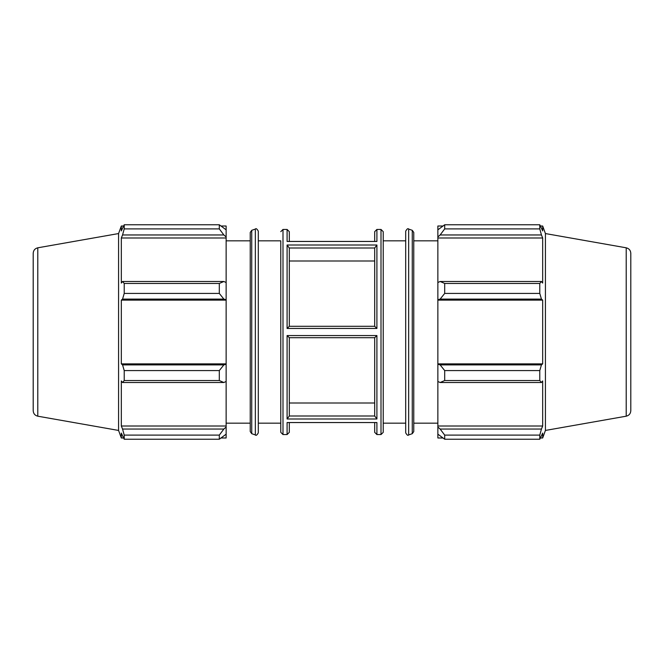 <?xml version="1.0" encoding="UTF-8"?>
<svg xmlns="http://www.w3.org/2000/svg" width="664" height="664" viewBox="0 0 664 664"><rect width="100%" height="100%" fill="white"/><g stroke="black" fill="none" stroke-linecap="round" stroke-linejoin="round"><path stroke-width="1" d="M221.286 226.017L226.142 226.017L226.142 229.835L219.303 224.772L219.303 228.889L223.859 234.956L226.142 236.982L226.142 229.835M226.142 236.982L226.142 282.532L223.859 281.486L219.303 283.462L219.303 293.413L223.859 299.099L226.142 299.788L226.142 282.532M226.142 299.788L226.142 364.212L223.859 364.901L219.303 370.587L219.303 380.538L223.859 382.514L226.142 381.468L226.142 364.212M226.142 381.468L226.142 427.018L223.859 429.044L219.303 435.111L219.303 439.228L226.142 434.165L226.142 427.018M226.142 434.165L226.142 437.983L221.286 437.983M226.142 237.994L121.321 237.994L122.558 234.956L223.859 234.956M219.303 228.889L124.218 228.889L122.558 234.956M226.142 300.128L121.321 300.128L122.558 299.099L223.859 299.099M219.303 293.413L124.218 293.413L122.558 299.099M219.303 380.538L124.218 380.538L122.558 382.514L223.859 382.514M223.859 364.901L122.558 364.901L124.218 370.587L219.303 370.587M124.218 370.587L124.218 380.538M37.79 247.805C34.943 248.519 33.407 250.345 33.2 253.274L33.2 410.726C33.407 413.655 34.943 415.481 37.79 416.195L37.79 247.805L118.574 233.562L118.574 430.438L121.321 437.983L121.321 433.077L124.218 439.228L219.303 439.228M223.859 281.486L122.558 281.486L124.218 283.462L124.218 293.413M122.558 281.486L121.321 283.063L121.321 237.994M118.574 233.562L121.321 226.017L121.321 230.923L124.218 224.772L124.218 228.889M223.859 429.044L122.558 429.044L124.218 435.111L124.218 439.228M122.558 429.044L121.321 426.006L121.321 380.937L122.558 382.514M122.558 364.901L121.321 363.872L121.321 300.128M124.218 283.462L219.303 283.462M124.218 224.772L219.303 224.772M124.218 435.111L219.303 435.111M289.313 248.095L287.089 245.008L287.089 328.448L289.313 326.298L289.313 248.095M374.687 260.993L289.313 260.993L289.313 326.298L374.687 326.298L376.911 328.448L376.911 245.008L374.687 248.004L374.687 326.298M258.304 240.833L280.781 240.833L280.781 432.339L280.781 423.167L258.304 423.167M280.781 256.047L280.781 332M289.313 415.996L289.313 337.702L287.089 335.552L287.089 418.992L289.313 415.996L374.687 415.996L376.911 418.992L376.911 335.552L374.687 337.702L374.687 415.996M287.089 434.563L282.997 434.563L282.997 229.437L287.089 229.437L287.089 241.455L376.911 241.455L376.911 229.437L381.003 229.437L381.003 434.563L376.911 434.563L376.911 422.545L287.089 422.545L287.089 434.563L289.313 432.339L289.313 422.81M289.313 241.19L289.313 231.661L289.313 241.19M289.313 403.007L374.687 403.007M250.237 332L250.237 431.583L251.731 433.683L251.731 230.317L250.237 232.417L250.237 332M258.304 332L258.304 231.163C256.96 228.823 255.972 228.117 255.349 229.063L255.349 434.937C255.972 435.883 256.96 435.177 258.304 432.837L258.304 332M226.142 426.006L121.321 426.006M226.142 363.872L121.321 363.872M442.714 437.983L437.858 437.983L437.858 434.165L444.697 439.228L444.697 435.111L440.141 429.044L437.858 427.018L437.858 434.165M437.858 427.018L437.858 381.468L440.141 382.514L444.697 380.538L444.697 370.587L440.141 364.901L437.858 364.212L437.858 381.468M437.858 364.212L437.858 299.788L440.141 299.099L444.697 293.413L444.697 283.462L440.141 281.486L437.858 282.532L437.858 299.788M437.858 282.532L437.858 236.982L440.141 234.956L444.697 228.889L444.697 224.772L437.858 229.835L437.858 236.982M437.858 229.835L437.858 226.017L442.714 226.017M626.21 247.805C629.057 248.519 630.592 250.345 630.8 253.274L630.8 410.726C630.592 413.655 629.057 415.481 626.21 416.195L626.21 247.805L545.426 233.562L542.679 226.017L542.679 230.923L539.782 224.772L539.782 228.889L444.697 228.889M444.697 224.772L539.782 224.772M440.141 234.956L541.442 234.956L542.679 237.994L542.679 283.063L541.442 281.486L440.141 281.486M444.697 283.462L539.782 283.462L541.442 281.486M437.858 363.872L542.679 363.872L541.442 364.901L440.141 364.901M444.697 370.587L539.782 370.587L541.442 364.901M437.858 426.006L542.679 426.006L541.442 429.044L440.141 429.044M444.697 435.111L539.782 435.111L541.442 429.044M440.141 299.099L541.442 299.099L539.782 293.413L444.697 293.413M437.858 300.128L542.679 300.128L542.679 363.872M541.442 299.099L542.679 300.128M545.426 233.562L545.426 430.438L542.679 437.983L542.679 433.077L539.782 439.228L444.697 439.228M539.782 370.587L539.782 380.538L444.697 380.538M440.141 382.514L541.442 382.514L539.782 380.538M541.442 382.514L542.679 380.937L542.679 426.006M539.782 435.111L539.782 439.228M541.442 234.956L539.782 228.889M539.782 283.462L539.782 293.413M437.858 237.994L542.679 237.994M374.687 422.81L374.687 432.339L376.911 434.563M376.911 229.437L374.687 231.661L374.687 241.19M381.003 434.563L383.219 432.339L383.219 231.661L381.003 229.437M289.313 337.702L374.687 337.702M413.763 332L413.763 232.417L412.269 230.317L412.269 433.683L413.763 431.583L413.763 332M405.696 332L405.696 432.837C407.04 435.177 408.028 435.883 408.651 434.937L408.651 229.063C408.028 228.117 407.04 228.823 405.696 231.163L405.696 332M376.911 245.008L287.089 245.008M287.089 328.448L376.911 328.448M287.089 241.455L376.911 241.455M376.911 422.545L287.089 422.545M287.089 418.992L376.911 418.992M376.911 335.552L287.089 335.552M289.313 248.004L374.687 248.004M282.997 229.437L280.781 231.661M282.997 434.563L280.781 432.339M287.089 229.437L289.313 231.661M251.731 433.683L255.349 434.937M251.731 230.317L255.349 229.063M121.321 226.017L123.496 226.017M121.321 437.983L123.496 437.983M37.79 416.195L118.574 430.438M226.142 423.167L250.237 423.167M226.142 240.833L250.237 240.833M412.269 230.317L408.651 229.063M412.269 433.683L408.651 434.937M540.504 226.017L542.679 226.017M540.504 437.983L542.679 437.983M626.21 416.195L545.426 430.438M383.219 423.167L405.696 423.167M383.219 240.833L405.696 240.833M413.763 423.167L437.858 423.167M413.763 240.833L437.858 240.833"/></g></svg>
